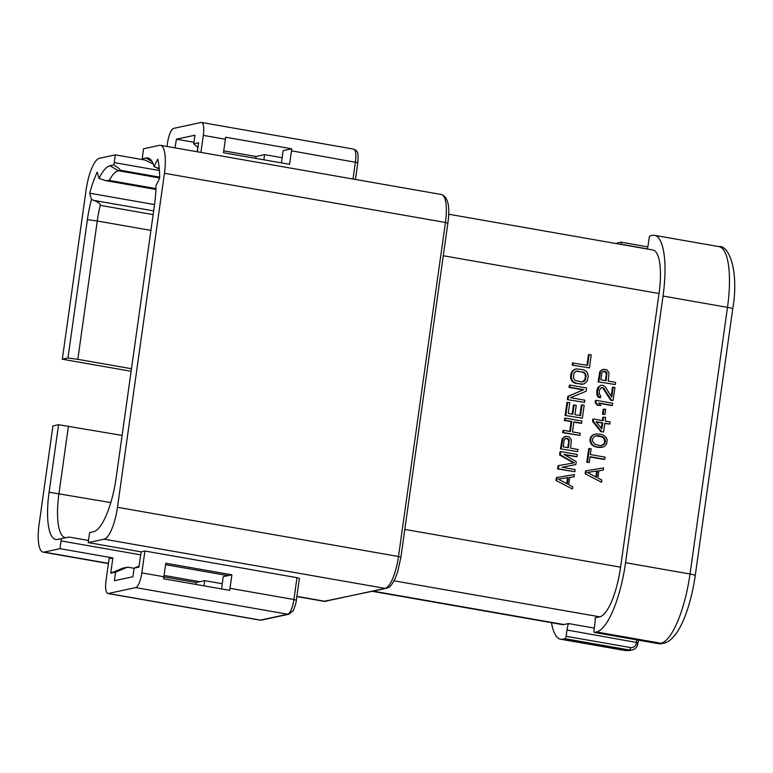 <?xml version="1.0" encoding="UTF-8"?>
<svg xmlns="http://www.w3.org/2000/svg" width="773" height="773" viewBox="0 0 773 773"><rect width="100%" height="100%" fill="white"/><g stroke="black" fill="none" stroke-linecap="round" stroke-linejoin="round"><path stroke-width="1.16" d="M143.565 148.774L159.451 145.353A30.379 8.754 99.9 0 1 160.484 145.324A30.379 8.754 99.9 0 1 164.427 173.268L117.477 507.301A30.379 8.754 99.9 0 1 104.104 539.168L88.219 542.588L89.31 534.829A5.846 1.681 99.9 0 1 89.774 532.5L93.514 531.698A51.414 14.822 -80.1 0 0 116.153 477.753L154.455 205.241A51.414 14.822 -80.1 0 0 156.001 185.559L159.702 178.128A62.797 18.108 -80.1 0 0 157.789 159.083L154.059 166.572A51.414 14.822 -80.1 0 0 149.382 158.562A51.414 14.822 -80.1 0 0 146.039 157.992L142.3 158.803A5.846 1.681 99.9 0 1 142.474 156.532L143.565 148.774M131.12 371.272L62.304 359.223L86.064 190.139A30.379 8.754 99.9 0 1 99.446 158.272L115.332 154.851L144.377 159.934M39.123 524.171L52.931 425.913L58.574 424.706L49.095 492.198A51.414 14.822 -80.1 0 0 57.463 539.457A51.414 14.822 -80.1 0 0 57.511 539.448L61.251 538.646A5.846 1.681 99.9 0 1 61.067 540.907L59.985 548.675L44.1 552.096A30.379 8.754 99.9 0 1 43.056 552.115A30.379 8.754 99.9 0 1 39.123 524.171M115.332 154.851L114.24 162.61A5.846 1.681 99.9 0 1 113.766 164.939L110.037 165.751A51.414 14.822 -80.1 0 0 99.012 178.428L97.224 172.118A62.797 18.108 -80.1 0 0 89.678 193.211L91.456 199.463A51.414 14.822 -80.1 0 0 87.388 219.687L67.947 358.015L62.304 359.223M67.947 358.015L77.822 359.329L97.263 221.001L87.388 219.687M91.456 199.463L94.113 200.458C98.471 202.246 100.519 203.879 100.239 205.357A47.907 13.808 -80.1 0 0 97.263 221.001L150.919 230.393M110.037 165.751L118.366 170.736A47.907 13.808 -80.1 0 0 109.206 180.409L106.181 180.727L99.012 178.428M154.552 204.565L89.678 193.211M113.766 164.939C117.825 167.461 120.066 169.248 120.482 170.282L118.366 170.736L159.692 177.974M167.026 146.464L167.499 143.082A14.02 4.039 99.9 0 1 173.674 128.376L201.028 122.482A14.02 4.039 99.9 0 1 201.511 122.472A14.02 4.039 99.9 0 1 203.328 135.372L200.932 152.407M197.347 151.779L198.603 142.792L193.752 143.846L194.96 135.217L176.428 139.208L175.036 147.865M197.859 147.45L197.25 151.759M281.411 162.881L283.121 150.658L291.73 148.803L225.61 137.227A14.02 4.039 -80.1 0 1 225.368 139.227L203.328 135.372M223.735 150.851L255.989 156.494L264.598 154.648L282.135 157.711M193.975 142.28L176.428 139.208M291.73 148.803A14.02 4.039 99.9 0 1 291.489 150.803L289.595 164.311L223.465 152.735L225.368 139.227M193.752 143.846L197.936 147.517M142.3 158.803L151.952 163.432M88.219 542.588L141.111 551.854L144.909 551.033L296.987 577.663L299.402 578.378L296.33 600.225L293.914 599.51L296.987 577.663M134.096 568.3L127.584 567.15L122.723 568.203L110.732 573.17L115.592 572.126L114.375 580.745L132.908 576.755L134.125 568.136L138.976 567.092L141.111 551.854M221.532 588.92L223.252 576.668L228.103 575.624L165.577 564.677M59.985 548.675L112.877 557.932L109.08 558.753L106.017 580.6A14.02 4.039 99.9 0 0 107.834 593.5A14.02 4.039 99.9 0 0 108.307 593.48L260.385 620.11L287.74 614.226L135.662 587.596L108.307 593.48M122.105 435.412L58.574 424.706M131.478 368.721L77.822 359.329M68.449 426.02L58.97 493.512A47.907 13.808 -80.1 0 0 65.174 537.583A47.907 13.808 -80.1 0 0 66.207 537.631M228.103 575.624L231.9 574.812L229.996 588.321A14.02 4.039 99.9 0 1 229.668 590.34L163.547 578.764A14.02 4.039 -80.1 0 0 163.876 576.745L165.78 563.227L231.9 574.812M115.592 572.126L127.584 567.15M112.877 557.932L110.732 573.17M144.909 551.033L141.836 572.88A14.02 4.039 99.9 0 1 135.662 587.596M164.06 575.441L199.869 581.702L204.719 580.658L222.257 583.731M61.251 538.646L69.029 537.061L88.518 540.472M195.811 584.407L196.071 582.523L199.869 581.702M204.719 580.658L203.995 585.847M196.071 582.523L163.857 576.88M139.121 566.058L134.125 568.136M153.054 163.586L152.252 163.441L152.928 163.296M255.679 158.378A14.02 4.039 99.9 0 1 255.989 156.494M264.598 154.648L263.864 159.808M154.059 166.572L159.296 169.074M616.284 243.572A66.014 19.035 99.9 0 1 618.719 242.606L620.825 242.152A2.338 0.676 99.9 0 1 620.903 242.152A2.338 0.676 99.9 0 1 621.202 244.297L621.183 244.432M448.659 214.227L652.905 249.988A47.317 13.643 -80.1 0 1 659.04 293.518L620.584 567.179A47.317 13.643 -80.1 0 1 599.742 616.835L595.191 617.811A11.682 3.372 -80.1 0 1 594.881 624.014L594.002 630.275A2.338 0.676 99.9 0 0 594.302 632.43L658.77 643.716A2.338 0.676 -80.1 0 0 658.847 643.716L660.954 643.262L596.485 631.976A66.014 19.035 99.9 0 0 625.55 562.715L663.031 296.059A66.014 19.035 99.9 0 0 654.47 235.33A66.014 19.035 99.9 0 0 652.219 235.388L650.122 235.842A2.338 0.676 99.9 0 0 649.088 238.297L648.209 244.558A11.682 3.372 -80.1 0 1 647.32 249.012M594.302 632.43A2.338 0.676 99.9 0 0 594.379 632.42L596.485 631.976M574.126 476.748L569.711 477.443L568.696 484.632L572.716 486.806L572.416 488.961L555.98 480.468L556.386 477.598L557.091 477.443L574.436 474.593L574.126 476.748L569.701 477.482M555.98 480.468L572.416 488.961M603.298 470.071L598.872 470.767L597.867 477.956L601.877 480.13L601.578 482.294L585.151 473.801L585.557 470.921L586.263 470.767L603.597 467.916L603.298 470.071L598.872 470.815M585.151 473.801L601.578 482.294M604.815 459.297L590.041 456.708L589.229 462.457L586.765 462.302L588.688 448.649L589.393 448.495L591.152 448.804L590.34 454.553L605.114 457.133L604.815 459.297L604.109 459.442L590.002 456.978M598.94 447.499L595.77 446.939L591.751 444.765L590.05 441.518L590.002 439.306L590.649 437.209L593.171 434.706L596.485 433.904L601.462 434.407L604.177 435.614L606.38 437.847L607.182 439.827L606.583 444.137L604.071 446.649L602.554 447.113L595.77 446.939M592.524 421.333L600.805 431.624L602.921 431.991L601.51 431.469L593.229 421.188L592.524 421.333L592.823 419.179L593.529 419.024L603.027 420.696L603.529 417.101L602.824 417.246L602.36 420.57M603.529 417.101L605.645 417.468L605.143 421.063L610.061 421.923L609.762 424.077L604.795 423.488M602.525 414.251L603.24 409.217L603.945 409.072L605.703 409.381L604.988 414.405L602.525 414.251L603.23 414.096L603.945 409.072M612.39 405.39L598.669 402.994L600.824 405.583L598.012 405.091L595.857 402.501L595.152 402.656L595.452 400.491L596.157 400.346L612.689 403.235L612.39 405.39L611.685 405.545L598.94 403.313M595.152 402.656L597.307 405.236L600.824 405.583M613.095 400.366L611.337 400.056L603.955 388.452L602.65 387.486L600.795 387.901L599.326 390.587L599.23 393.882L600.737 395.989L600.486 397.786L597.925 395.496L597.423 391.36L599.181 386.51L600.795 385.321L602.95 385.331L605.259 386.838L611.743 397.177L613.153 387.118L614.912 387.428L613.095 400.366L612.39 400.511L610.631 400.211L603.249 388.606L601.51 387.563M611.182 396.288L612.448 387.273L613.153 387.118M600.795 385.321L597.568 387.978L596.717 391.515L597.21 395.65L598.418 397.332L600.486 397.786M598.785 381.659L600.602 371.301L603.413 369.214L599.896 371.455L598.08 381.814L615.318 384.548L598.08 381.814M576.958 456.621L563.942 454.35L576.252 461.655L575.846 464.534L562.126 467.279L575.141 469.559L574.832 471.714L558.309 468.825L558.763 465.588L574.291 462.785L560.28 454.804L560.734 451.577L577.257 454.466L576.958 456.621L576.252 456.775L564.599 454.737M560.28 454.804L559.565 454.959L560.019 451.722L560.734 451.577M559.565 454.959L573.547 462.921M574.832 471.714L557.604 468.969L558.058 465.742L558.763 465.588M562.155 467.288L575.846 464.534M561.13 448.698L562.947 438.339L565.768 436.252L562.242 438.494L560.425 448.852L577.663 451.596L560.425 448.852M581.654 423.208L573.914 421.855L572.503 431.914L580.243 433.267L579.934 435.421L563.411 432.532L563.71 430.377L570.397 431.547L571.807 421.478L565.121 420.309L565.43 418.154L581.953 421.053L581.654 423.208L580.948 423.362L573.875 422.126M569.72 431.431L571.102 421.633L564.416 420.464L564.725 418.309L565.43 418.154M579.934 435.421L562.696 432.677L563.005 430.522L563.71 430.377M579.885 415.536L581.364 405.023L582.069 404.868L584.175 405.245L582.359 418.174L565.121 415.43L566.947 402.501L569.759 402.714L568.242 413.497L572.812 414.299L574.126 404.955L573.421 405.11L572.146 414.183M569.063 387.408L569.363 385.254L570.068 385.099L586.601 387.998L586.147 391.225L570.464 397.689L584.89 400.211L584.581 402.366L567.343 399.622L567.797 396.394L583.132 389.872L569.063 387.408L569.769 387.254L570.068 385.099M581.383 384.133L576.107 383.205L573.093 381.582L571.885 379.891L571.286 376.47L570.58 376.625L570.677 378.49L572.387 381.727L575.402 383.36L583.19 384.084L580.678 384.287M571.286 376.47L572.291 371.861L574.803 369.359L576.31 368.885L572.493 370.702L570.986 373.755L570.58 376.625M589.142 354.565L591.248 354.933L589.432 367.871L572.194 365.127L572.493 362.972L587.625 365.349L589.142 354.565L588.437 354.72L586.958 365.233M594.302 628.091L568.464 623.56L563.913 624.545A47.317 13.643 -80.1 0 1 562.3 624.584L372.441 591.345M568.464 623.56A11.682 3.372 -80.1 0 0 566.995 630.014L566.116 636.285A2.338 0.676 99.9 0 1 565.082 638.73L562.986 639.184A66.014 19.035 99.9 0 1 560.734 639.242A66.014 19.035 99.9 0 1 551.468 622.69M556.686 480.323L557.091 477.443M568.252 477.559L558.299 479.125L567.343 484.024L568.252 477.559L558.357 479.163M566.706 483.685L567.546 477.714M585.857 473.646L586.263 470.767M597.413 470.883L587.461 472.458L596.505 477.347L597.413 470.883L587.519 472.487M595.867 477.009L596.708 471.037M589.229 462.457L587.47 462.148L589.393 448.495M587.47 462.148L586.765 462.302M596.476 446.784L594.06 446.272M594.766 446.118L593.055 445.731M593.761 445.577L591.751 444.765M592.456 444.61L591.558 443.354L590.852 443.499M591.558 443.354L590.756 441.364L590.05 441.518M590.756 441.364L590.707 439.151L590.002 439.306M590.707 439.151L591.355 437.054L590.649 437.209M591.355 437.054L592.669 435.441L591.963 435.595M592.669 435.441L593.877 434.552L593.171 434.706M593.877 434.552L595.384 434.078M602.554 447.113L600.747 447.441M601.452 447.287L599.645 447.345M595.026 444.32L599.548 445.48L601.703 445.499L604.013 444.427L605.472 441.741L604.824 438.678L602.921 436.871L598.399 435.711L596.234 435.701L593.925 436.764L592.466 439.46L592.562 441.315L595.026 444.32M595.906 435.856L602.215 437.025L604.119 438.832L604.766 441.885L604.167 443.625L601.336 445.49M598.399 435.711L597.693 435.866M600.853 436.146L600.148 436.291M602.921 436.871L602.215 437.025M604.824 438.678L604.119 438.832M605.375 439.876L604.67 440.03M605.472 441.741L604.766 441.885M604.873 443.47L604.167 443.625M604.013 444.427L603.307 444.581M601.51 431.469L600.805 431.624M593.229 421.188L593.529 419.024M609.762 424.077L604.834 423.218L603.626 431.836M596.041 421.681L601.867 428.957L602.727 422.85L596.041 421.681M601.288 428.232L602.022 422.995L596.302 422M602.727 422.85L602.022 422.995M604.988 414.405L603.23 414.096M598.012 405.091L597.307 405.236M595.857 402.501L596.157 400.346M611.337 400.056L610.631 400.211M603.955 388.452L603.249 388.606M602.65 387.486L601.945 387.64M599.123 397.177L598.418 397.332M597.925 395.496L597.21 395.65M597.423 393.94L596.717 394.085M597.423 391.36L596.717 391.515M597.626 389.921L596.92 390.075M598.273 387.824L597.568 387.978M599.181 386.51L598.476 386.664M603.413 369.214L606.931 369.832L609.037 372.779L608.235 381.099L615.617 382.393L615.318 384.548M599.993 373.03L599.288 373.185M600.602 371.301L599.896 371.455M601.858 370.045L601.152 370.199M606.119 380.731L606.882 372.77L605.278 371.378L603.114 371.369L601.809 372.982L600.843 379.814L606.119 380.731M605.452 380.616L606.38 374.055L607.085 373.91M603.046 371.426L605.568 372.074L606.38 374.055M604.215 371.195L603.51 371.349M605.278 371.378L604.563 371.533M606.283 371.929L605.568 372.074M606.882 372.77L606.177 372.915M558.309 468.825L557.604 468.969M565.768 436.252L569.286 436.871L571.392 439.818L570.58 448.147L577.962 449.442L577.663 451.596M562.348 440.079L561.642 440.224M562.947 438.339L562.242 438.494M564.203 437.093L563.498 437.238M568.474 447.78L569.228 439.808L567.624 438.426L565.459 438.417L564.155 440.021L563.198 446.852L568.474 447.78M567.807 447.654L568.725 441.103L569.43 440.948M565.392 438.465L567.923 439.122L568.725 441.103M566.57 438.243L565.865 438.388M567.624 438.426L566.918 438.571M568.628 438.967L567.923 439.122M569.228 439.808L568.522 439.963M563.411 432.532L562.696 432.677M571.807 421.478L571.102 421.633M565.121 420.309L564.416 420.464M574.126 404.955L576.243 405.323L574.928 414.666L580.552 415.652L582.069 404.868M582.359 418.174L565.121 415.43M565.826 415.285L567.653 402.346M584.581 402.366L567.343 399.622M568.049 399.467L568.503 396.24L567.797 396.394M568.503 396.24L583.132 389.872M583.837 389.718L569.769 387.254M571.382 378.335L570.677 378.49M571.691 373.601L570.986 373.755M572.291 371.861L571.585 372.016M573.199 370.547L572.493 370.702M574.803 369.359L574.097 369.513M576.31 368.885L583.402 369.765L586.417 371.388L587.615 373.079L588.214 376.499L587.209 381.108L584.697 383.611L583.19 384.084M576.107 383.205L575.402 383.36M574.397 382.538L573.692 382.693M573.093 381.582L572.387 381.727M571.885 379.891L571.179 380.045M573.798 373.968L573.547 378.345L575.054 380.451L581.683 381.978L584.291 381.331L585.151 380.374L586.108 376.122L585.963 374.625L584.456 372.518L576.368 371.108L574.349 372.596L573.798 373.968M576.107 371.224L582.388 372.064L584.697 373.581L585.403 376.277L584.997 379.156L582.687 381.901M577.817 370.992L577.112 371.146M583.093 371.919L582.388 372.064M584.456 372.518L583.75 372.673M585.403 373.427L584.697 373.581M585.963 374.625L585.258 374.779M586.108 376.122L585.403 376.277M585.702 379.002L584.997 379.156M585.151 380.374L584.446 380.529M584.291 381.331L583.586 381.485M589.432 367.871L572.194 365.127M572.899 364.972L573.199 362.817M94.113 200.458L153.663 210.884M153.141 214.623L100.239 205.357M109.206 180.409L155.933 188.593M159.682 177.152L120.482 170.282M114.24 162.61L159.412 170.524M296.871 596.35L325.114 601.297L385.118 588.379L104.104 539.168M44.1 552.096L108.433 563.353M386.336 588.35A3.507 3.334 -102.2 0 1 385.118 588.379A30.379 8.754 -80.1 0 0 398.491 556.502L400.907 557.217L397.593 572.03L395.322 578.098C390.404 587.818 389.321 586.978 386.336 588.35L324.071 601.326A30.379 8.754 -80.1 0 0 325.114 601.297A3.507 3.334 77.8 0 0 326.332 601.268M49.095 492.198L110.8 502.585M140.696 554.85L61.067 540.907M261.612 620.091L259.912 620.12A14.02 4.039 -80.1 0 0 260.385 620.11A3.507 3.334 77.8 0 0 261.612 620.091L288.967 614.197A3.507 3.334 -102.2 0 1 287.74 614.226A14.02 4.039 -80.1 0 0 293.914 599.51L229.996 588.321M141.836 572.88L163.876 576.745M355.464 179.462L357.822 162.707L291.489 150.803M353.01 179.036L355.406 161.992A14.02 4.039 -80.1 0 0 353.59 149.092L201.511 122.472M152.117 161.644L146.039 157.992M156.281 167.702L159.219 168.214M117.477 507.301L398.491 556.502L445.441 222.469L164.427 173.268M447.857 223.184L445.441 222.469A30.379 8.754 -80.1 0 0 441.499 194.525C448.089 197.038 450.205 206.594 447.857 223.184L400.907 557.217M404.82 529.408L620.584 567.179M659.04 293.518L443.277 255.737M599.742 616.835L394.008 580.813M373.272 591.161L563.913 624.545M562.986 639.184L627.454 650.47A7.595 7.228 77.8 0 0 630.101 650.422L625.202 650.528A66.014 19.035 -80.1 0 0 627.454 650.47L629.551 650.016A2.338 0.676 -80.1 0 0 630.584 647.571A5.256 5.005 -102.2 0 0 636.266 643.262L636.421 642.17A11.682 3.372 99.9 0 1 636.817 639.87M637.918 642.711L566.995 630.014M658.693 643.687A2.338 0.676 -80.1 0 0 658.77 643.716L661.495 643.658A7.595 7.228 77.8 0 1 658.847 643.716L594.379 632.42M625.55 562.715L690.018 574.001A7.595 0.841 8 0 1 695.246 575.547C693.42 588.417 690.598 600.379 686.801 611.443C683.96 619.685 680.781 626.507 677.274 631.908C672.52 638.817 667.959 642.585 663.601 643.213A7.595 7.228 -102.2 0 1 660.954 643.262A66.014 19.035 -80.1 0 0 690.018 574.001L727.499 307.354L663.031 296.059M718.938 246.616C729.045 244.809 739.191 271.439 732.727 308.9A7.595 0.841 -172 0 0 727.499 307.354A66.014 19.035 -80.1 0 0 718.938 246.616L654.47 235.33M647.359 248.877L621.202 244.297M620.98 242.181L647.813 246.877L620.903 242.152M637.764 643.803A7.595 7.228 -102.2 0 1 629.551 650.016L565.082 638.73M566.116 636.285L630.584 647.571M636.266 643.262L637.88 643.735C637.242 647.059 635.348 649.136 632.208 649.967L630.101 650.422M155.904 189.433L106.181 180.727M153.073 163.625L152.049 163.451M324.071 601.326L296.842 596.553M108.404 563.565L43.056 552.115M259.912 620.12L107.834 593.5M288.967 614.197L293.044 610.805C292.745 612.67 296.697 601.742 296.33 600.225M357.822 162.707C358.189 155.663 357.996 152.165 357.242 152.233C357.261 151.218 356.044 150.175 353.59 149.092M441.499 194.525L160.484 145.324M625.202 650.528L560.734 639.242M638.45 640.16L637.88 643.735M663.601 643.213L661.495 643.658M732.727 308.9L695.246 575.547"/></g></svg>
